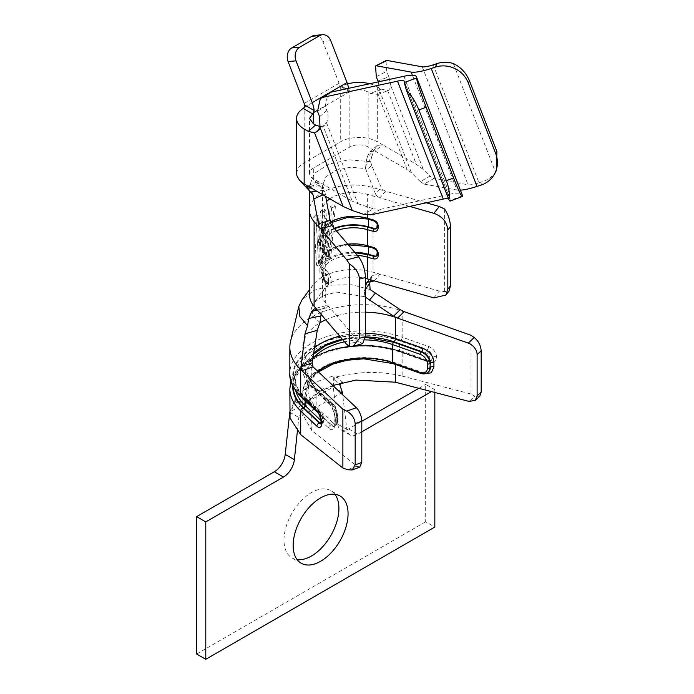<?xml version="1.0" encoding="UTF-8"?>
<svg xmlns="http://www.w3.org/2000/svg" width="694" height="694" viewBox="0 0 694 694"><rect width="100%" height="100%" fill="white"/><g stroke="black" fill="none" stroke-linecap="round" stroke-linejoin="round"><path stroke-width="0.52" stroke-dasharray="3.47 2.6" d="M362.624 343.66L358.572 341.353L325.694 302.905L325.694 281.131L328.54 284.453A5.699 2.056 -105.9 0 0 331.055 282.753L331.055 280.636A5.699 2.056 -105.9 0 0 328.54 273.037L325.694 269.723L325.694 253.657L328.54 256.971A5.699 2.056 -105.9 0 0 331.055 255.271L331.055 253.163A5.699 2.056 -105.9 0 0 328.54 245.563L325.694 242.241L325.694 218.358L330.361 223.806L330.622 223.39M409.651 206.404L379.87 197.911L377.276 196.454L376.747 197.027L367.308 194.329L367.308 215.071M325.694 302.905A31.065 17.931 180 0 1 322.484 294.967A31.065 17.931 180 0 1 324.983 287.923A31.065 17.931 180 0 1 365.452 278.398M375.558 194.068L365.469 168.529L350.548 167.237L336.417 170.091L326.076 176.684L322.597 185.185L324.948 191.926L325.668 196.385M325.694 218.358A31.065 17.931 180 0 1 322.484 210.412A31.065 17.931 180 0 1 322.493 210.143A31.065 17.931 180 0 1 326.553 201.546M329.867 198.814A31.065 17.931 180 0 1 367.308 194.329M377.276 196.463L375.567 194.068L381.24 187.484L371.637 165.458L366.068 170.368M433.889 297.865L439.267 291.064L444.62 291.61L449.035 291.072M426.229 202.795L385.491 191.18L382.958 189.783L381.24 187.484M365.469 168.529L366.692 158.119L369.781 151.691L375.107 151.04L368.158 147.024A12.943 7.469 0 0 0 349.854 147.024L313.324 168.122A12.943 7.469 -0 0 0 309.524 173.405A12.943 7.469 -0 0 0 311.164 177.039A12.943 7.469 -0 0 0 313.324 178.688L320.272 182.704L317.418 181.802L319.301 185.489L324.948 191.926M323.04 194.867L325.243 193.938M323.604 190.382L316.646 191.18M371.637 165.458L370.561 161.659L371.654 156.879L365.634 166.118M313.037 194.867L309.628 185.428L314.399 173.448L328.8 164.044L349.021 159.802L370.561 161.659M382.958 189.783L382.481 190.321L373.034 187.632A44.008 25.409 -0 0 0 309.55 210.048M354.721 252.295A33.65 19.432 0 0 0 319.899 271.71A33.65 19.432 0 0 0 323.378 280.315L326.215 283.638A3.886 1.405 -105.9 0 0 327.282 284.202A3.886 1.405 -105.9 0 0 327.932 282.475L327.932 280.359A3.886 1.405 -105.9 0 0 326.215 275.18L323.378 271.857A33.65 19.432 180 0 1 319.899 263.26A33.65 19.432 180 0 1 368.453 245.832L374.205 247.472A3.886 2.845 40.5 0 1 377.683 251.636L377.683 253.752A3.886 2.845 40.5 0 1 377.154 255.279A3.886 2.845 40.5 0 1 376.946 255.496M334.23 228.326A33.65 19.432 -0 0 0 319.899 244.236A33.65 19.432 -0 0 0 323.378 252.833L326.215 256.155A3.886 1.405 -105.9 0 0 327.282 256.719A3.886 1.405 -105.9 0 0 327.932 254.993L327.932 252.885A3.886 1.405 -105.9 0 0 326.215 247.697L323.378 244.383A33.65 19.432 180 0 1 319.899 235.778A33.65 19.432 180 0 1 368.453 218.358L374.205 219.998A3.886 2.845 40.5 0 1 377.683 224.162L377.683 226.27A3.886 2.845 40.5 0 1 377.154 227.806A3.886 2.845 40.5 0 1 376.946 228.014M439.267 291.064L373.034 272.178A44.008 25.409 0 0 0 313.107 284.948A44.008 25.409 0 0 0 309.541 294.967M315.874 214.724L313.714 217.031L316.481 265.177A44.008 25.409 180 0 1 319.353 262.879L322.285 221.421L325.356 259.356A44.008 25.409 180 0 1 329.199 257.708L334.248 205.138L330.24 206.396L327.082 245.19L324.055 209.059L320.463 211.141L317.869 250.907L315.874 214.724L318.095 215.496L316.056 217.664L313.714 217.031M444.62 209.007L444.62 291.61M320.229 126.594L323.135 126.108L352.266 201.173L320.272 182.704L309.437 187.016L308.492 186.469M310.331 187.527L319.301 185.489M371.654 156.879L374.326 149.722L366.692 158.128M374.326 149.722L377.302 145.402L382.585 144.786L416.253 164.226L423.305 169.518L429.916 176.12L420.338 181.655L411.447 172.763L407.1 169.51L377.978 94.445L370.457 93.395L368.158 92.068C362.745 89.387 356.976 89.214 350.86 91.547L349.854 91.755M296.581 173.483L297.639 169.197L299.409 166.621A25.886 14.947 180 0 1 304.163 162.83L340.702 141.741A25.886 14.947 180 0 1 347.252 138.991C358.572 136.215 368.592 137.134 377.31 141.741L382.585 144.786L375.116 151.04L407.1 169.51M316.056 217.664L318.659 265.984L316.481 265.177M318.659 265.984A41.423 23.917 180 0 1 321.365 263.815L319.353 262.879M321.365 263.815L324.124 222.479L322.285 221.421M324.124 222.479L327.013 260.502L325.356 259.356M327.013 260.502A41.423 23.917 180 0 1 330.63 258.949L329.199 257.708M330.63 258.949L335.384 206.482L334.248 205.138M335.384 206.482L331.619 207.671L330.24 206.396M331.619 207.671L328.644 246.387L327.082 245.19M328.644 246.387L325.79 210.169L324.055 209.059M325.79 210.169L322.415 212.121L320.463 211.141M322.415 212.121L319.969 251.783L317.869 250.907M319.969 251.783L318.095 215.496M347.521 83.957A25.886 14.947 -0 0 0 341.682 86.247L340.563 86.446L339.626 85.058L348.9 90.42L349.715 91.729M348.9 90.42A20.707 11.954 -120 0 0 348.631 88.329M317.496 111.335L325.243 106.208L326.883 110.433C328.557 115.1 328.427 119.203 326.492 122.725L323.144 126.108M326.492 122.725L357.904 203.68L352.266 201.173M357.896 203.68L373.294 208.807L363.717 214.342M411.447 172.763L380.034 91.816L377.978 94.445M380.034 91.816L378.265 81.875M377.918 80.964L388.822 76.756L391.017 86.308L388.657 90.341L387.694 90.61L381.422 89.153L377.31 86.785A25.886 14.947 -0 0 0 369.702 83.74M304.31 103.363L339.088 83.28L339.626 85.058M339.088 83.28L322.875 41.493L330.804 40.79M325.243 106.208L327.906 93.525M403.899 76.297L449.669 194.251L380.486 209.302L373.294 208.807M388.822 76.756L386.732 71.369L386.011 60.595M433.212 64.854L478.981 182.808A15.537 3.279 158.8 0 1 468.042 184.786L433.715 178.575L429.916 176.12M433.715 178.575L424.129 184.101L420.338 181.655M424.129 184.101L456.956 190.043L412.401 75.221M314.634 35.411A10.358 8.163 -95.1 0 1 322.875 41.493M448.419 198.527A15.537 3.279 158.8 0 1 450.059 199.282A15.537 3.279 158.8 0 1 450.102 199.482L404.342 81.528M449.669 194.251A28.48 6.02 158.8 0 1 462.126 194.598M462.291 195.908L450.189 200.419L450.102 199.482M478.981 182.808L482.955 181.507L480.985 185.116M460.408 190.165A28.48 6.02 158.8 0 1 456.956 190.043M450.189 200.419A25.886 1.562 -110.5 0 1 450.076 201.087M453.356 63.562L495.455 172.077A25.886 24.55 28.6 0 1 482.955 181.507M495.455 172.077L496.401 170.542M321.27 314.608L323.578 308.509M317.488 310.183L329.242 307.043L326.093 305.62L323.578 308.5L317.349 310.027M319.986 322.589L312.881 315.605L311.623 307.546L313.94 302.74L323.031 295.817L336.642 292.105L364.784 296.72L364.402 290.76L365.452 286.457M374.482 280.931L379.913 274.147L372.392 275.431L370.518 280.523M370.11 289.537L351.806 284.774L331.749 285.087L313.966 290.456L302.055 299.782M364.402 290.76L365.452 289.259M371.62 276.871L368.219 281.209M365.452 297.249L364.784 296.72M313.063 366.874L311.745 365.625A60.838 35.125 180 0 1 302.784 347.278A60.838 35.125 180 0 1 303.356 342.48A60.838 35.125 180 0 1 319.804 322.918M325.72 319.804A60.838 35.125 180 0 1 365.452 312.17M395.398 317.332L397.558 318.095M336.824 376.807C359.865 371.255 381.639 371.012 402.156 376.079L402.156 352.387L421.362 359.171C427.357 361.956 436.509 364.645 436.483 356.916A9.317 6.489 -133.3 0 0 428.528 346.488L402.156 337.163L402.156 310.955A73.781 42.594 0 0 0 290.517 341.517M359.752 467.105L356.907 466.221L311.745 430.497L311.745 412.123L328.574 427.99A12.943 5.517 -109.5 0 0 335.332 423.8L335.332 419.566A12.943 5.517 -109.5 0 0 328.574 402.624L311.745 386.766L311.745 365.625M402.156 376.079L471.018 394.027L474.87 396.231L469.135 401.427M332.816 385.5L320.897 390.939L342.68 382.307L336.842 376.816L334.534 379.887L339.895 385.127M289.84 415.246L294.863 401.037L306.097 403.431C309.307 398.946 314.044 394.903 320.29 391.295L309.03 400.169L303.278 410.466L302.784 414.5L311.745 430.497M471.018 335.306L471.018 394.027M479.754 396.291L474.87 396.231M341.379 382.845L342.68 382.307M320.914 390.948L323.742 388.397A60.838 35.125 0 0 0 317.678 391.893C319.327 390.592 320.203 390.392 320.298 391.295M289.84 412.279L298.81 417.458L306.453 403.049M297.327 431.642L298.81 417.458L340.936 393.142M289.84 411.776L296.112 397.731A73.781 42.594 180 0 1 333.857 375.948L333.241 387.018L289.658 412.175M342.394 392.301L333.241 387.018L337.674 424.129A15.537 8.97 120 0 0 340.797 429.664A15.537 8.97 120 0 0 348.57 428.901L361.791 421.267M333.857 375.948L334.534 379.887M305.707 404.871L295.817 402.234L296.112 397.731M361.791 431.833L357.722 434.184A15.537 8.97 -60 0 1 349.95 434.947A15.537 8.97 -60 0 1 346.827 429.413L342.689 394.799M334.898 494.267A38.829 22.416 120 0 0 330.865 490.675A38.829 22.416 120 0 0 300.944 501.085A38.829 22.416 120 0 0 283.993 540.158A38.829 22.416 120 0 0 292.035 557.941A38.829 22.416 120 0 0 297.162 559.633M295.817 402.234L294.863 401.037L295.436 400.681L306.228 402.988M434.826 392.483L434.826 389.664L431.46 391.607M434.826 389.664L425.674 384.381L425.674 521.775L434.826 527.058M418.855 388.319L425.674 384.381M425.674 521.775L196.619 654.017M357.375 255.392A31.065 17.931 0 0 0 322.484 273.193A31.065 17.931 0 0 0 325.694 281.131A1.813 1.327 139.5 0 0 325.451 280.419A1.813 1.327 139.5 0 0 324.072 280.116L326.909 283.438A1.813 1.327 -40.5 0 1 328.288 283.742A1.813 1.327 -40.5 0 1 328.54 284.453M346.783 344.441L358.572 341.353M326.215 283.638L326.909 283.438A3.886 1.405 -105.9 0 0 327.976 284.002A3.886 1.405 -105.9 0 0 328.635 282.276A1.813 1.05 180 0 1 331.055 282.753M327.932 282.475L328.635 282.276L328.635 280.159A1.813 1.05 180 0 1 331.055 280.636M327.932 280.359L328.635 280.159A3.886 1.405 -105.9 0 0 326.909 274.98A1.813 1.327 139.5 0 0 328.54 273.037M326.215 275.18L326.909 274.98L324.072 271.658A1.813 1.327 139.5 0 0 325.694 269.723A31.065 17.931 180 0 1 322.484 261.777A31.065 17.931 180 0 1 347.763 244.158M336.33 230.79A31.065 17.931 -0 0 0 322.484 245.711A31.065 17.931 -0 0 0 325.694 253.657A1.813 1.327 139.5 0 0 325.451 252.937A1.813 1.327 139.5 0 0 324.072 252.642L326.909 255.956A1.813 1.327 -40.5 0 1 328.288 256.26A1.813 1.327 -40.5 0 1 328.54 256.971M326.215 256.155L326.909 255.956A3.886 1.405 -105.9 0 0 327.976 256.52A3.886 1.405 -105.9 0 0 328.635 254.793A1.813 1.05 180 0 1 331.055 255.271M327.932 254.993L328.635 254.793L328.635 252.685A1.813 1.05 180 0 1 331.055 253.163M327.932 252.885L328.635 252.685A3.886 1.405 -105.9 0 0 326.909 247.506A1.813 1.327 139.5 0 0 328.54 245.563M326.215 247.697L326.909 247.506L324.072 244.184A1.813 1.327 139.5 0 0 325.694 242.241A31.065 17.931 180 0 1 322.484 234.303A31.065 17.931 180 0 1 330.275 222.427M385.491 191.18L379.87 197.911M367.612 219.026A1.813 0.659 105.9 0 0 368.106 218.757L373.858 220.397A1.813 0.659 -74.1 0 1 373.363 220.657M374.205 219.998L373.858 220.397A3.886 2.845 40.5 0 1 377.336 224.561A1.813 1.05 0 0 0 377.154 225.021M377.683 224.162L377.336 226.678A1.813 1.05 0 0 0 377.154 227.138M377.683 226.27L377.336 226.678A3.886 2.845 40.5 0 1 376.807 228.205L377.154 227.806M367.612 246.5A1.813 0.659 105.9 0 0 368.106 246.24L373.858 247.879A1.813 0.659 -74.1 0 1 373.363 248.14M374.205 247.472L373.858 247.879A3.886 2.845 40.5 0 1 377.336 252.043A1.813 1.05 0 0 0 377.154 252.503M377.683 251.636L377.336 254.151A1.813 1.05 0 0 0 377.154 254.62M377.683 253.752L377.336 254.151A3.886 2.845 40.5 0 1 376.807 255.687L377.154 255.279M355.111 252.755L338.611 254.802L326.05 261.317L320.732 270.565L324.072 280.116M368.106 246.24A32.878 18.981 0 0 0 330.309 249.84A32.878 18.981 0 0 0 324.072 271.658M334.577 228.734A32.878 18.981 -0 0 0 324.072 252.642M368.106 218.757A32.878 18.981 0 0 0 330.309 222.358A32.878 18.981 0 0 0 324.072 244.184M373.034 187.632L373.034 272.178M349.854 147.024L349.854 91.703M349.785 91.695L317.201 110.502M313.324 178.688L313.324 168.122M368.158 92.068L368.158 147.024M323.378 280.315L323.378 271.857M368.453 245.832L368.453 246.743M323.378 252.833L323.378 244.383M368.453 218.358L368.453 219.261M350.86 91.547L341.665 86.238L340.702 86.785L340.702 141.741M329.763 92.528L326.978 94.141M319.587 116.722L326.883 110.433M381.422 89.153L370.457 93.395M304.163 162.83L304.163 107.874L303.226 108.438M304.302 107.379L340.563 86.446M377.31 86.785L377.31 141.741M387.694 90.619L416.253 164.226M380.486 209.302L370.9 214.836M391.017 86.308L423.305 169.518M422.282 66.832L468.042 184.786M376.278 76.739L386.732 71.369M423.947 373.875L395.398 363.829L395.398 364.437M356.907 466.221L347.547 469.743M346.827 429.413L337.674 424.129M348.57 428.901L357.722 434.184M394.045 362.988A2.585 1.102 -70.5 0 1 394.903 362.667A2.585 1.102 -70.5 0 1 395.398 363.829A60.838 35.125 0 0 0 333.892 363.144A60.838 35.125 0 0 0 302.784 393.784A60.838 35.125 0 0 0 311.745 412.123A2.585 1.804 -46.7 0 1 313.948 409.234C300.337 394.357 303.131 380.598 322.337 367.941C340.537 357.02 371.897 354.851 394.045 362.988L421.527 372.704L421.119 373.086L393.637 363.37A57.472 33.182 0 0 0 322.988 368.21A57.472 33.182 0 0 0 314.608 409L331.437 424.867L330.778 425.101L313.948 409.234M313.679 353.229A58.244 33.633 0 0 0 313.948 388.093A2.585 1.804 133.3 0 1 312.17 387.868A2.585 1.804 133.3 0 1 311.745 386.766A60.838 35.125 180 0 1 302.784 368.419A60.838 35.125 180 0 1 314.547 347.659M339.678 336.13A60.838 35.125 180 0 1 365.452 333.311M365.452 336.92A58.244 33.633 0 0 0 342.324 339.227M313.948 388.093L330.778 403.96L331.437 403.726L314.608 387.859L306.158 371.16L313.514 354.278M342.671 339.635L365.443 337.371M337.449 420.07A1.813 1.05 180 0 1 337.718 420.616A1.813 1.05 180 0 1 336.85 421.51L336.85 417.276L336.191 417.51L336.191 421.744L336.85 421.51A10.358 4.416 -109.5 0 1 334.89 426.168A10.358 4.416 -109.5 0 1 331.437 424.867A1.813 1.258 -46.7 0 0 332.99 422.837L316.16 406.97L316.16 388.796L332.99 404.663A8.545 3.644 70.5 0 1 337.449 415.845L337.449 420.07A8.545 3.644 70.5 0 1 332.99 422.837M314.608 409A1.813 1.258 -46.7 0 0 316.16 406.97A55.659 32.132 180 0 1 307.963 390.193A55.659 32.132 180 0 1 318.147 371.663M365.191 339.887A55.659 32.132 0 0 0 344.545 341.821M312.786 358.919A55.659 32.132 0 0 0 307.963 372.01A55.659 32.132 0 0 0 316.16 388.796A1.813 1.258 133.3 0 0 315.857 388.024A1.813 1.258 133.3 0 0 314.608 387.859M289.84 388.709A73.781 42.594 180 0 1 327.559 351.546A73.781 42.594 180 0 1 402.156 352.387A2.845 1.214 -70.5 0 0 401.618 351.103L366.458 344.944L330.535 349.507L303.434 363.248L290.942 381.101M321.105 423.887A6.472 2.759 -109.5 0 0 321.443 423.817A6.472 2.759 -109.5 0 0 322.667 420.902A6.472 2.759 -109.5 0 0 319.283 412.436L303.131 397.202A70.935 40.955 180 0 1 313.462 346.861A70.935 40.955 180 0 1 400.672 340.893A2.845 1.214 -70.5 0 0 402.156 337.163A73.781 42.594 0 0 0 327.559 336.33A73.781 42.594 0 0 0 289.84 373.493M293.206 386.679A70.415 40.651 180 0 1 328.991 350.991A70.415 40.651 180 0 1 400.395 351.719L426.775 361.045A6.472 4.502 -133.3 0 0 431.217 360.464A6.472 4.502 -133.3 0 0 432.293 357.714A6.472 4.502 -133.3 0 0 426.775 350.47L400.395 341.144C374.127 331.506 337.119 333.797 314.972 346.427C290.647 361.756 286.848 378.638 303.573 397.046L319.726 412.279A6.472 2.759 70.5 0 1 323.109 420.746A6.472 2.759 70.5 0 1 321.886 423.661A6.472 2.759 70.5 0 1 321.166 423.696M400.672 340.893L427.044 350.218A6.472 4.502 46.7 0 1 432.562 357.453L431.512 360.186L427.044 360.785L400.672 351.459A70.935 40.955 0 0 0 329.503 350.479A70.935 40.955 0 0 0 292.703 385.664M400.395 351.719A1.813 0.772 -70.5 0 1 399.796 351.945A1.813 0.772 -70.5 0 1 399.449 351.129L399.449 343.521L425.83 352.847A4.658 3.244 46.7 0 1 429.803 358.052A4.658 3.244 46.7 0 1 425.83 360.455L399.449 351.129A68.602 39.61 -0 0 0 330.092 350.349A68.602 39.61 -0 0 0 295.019 384.901A68.602 39.61 -0 0 0 295.8 390.852M305.117 400.664L305.117 397.983A68.602 39.61 180 0 1 295.019 377.293A68.602 39.61 180 0 1 330.092 342.741A68.602 39.61 180 0 1 399.449 343.521A1.813 0.772 -70.5 0 1 400.395 341.144M321.192 420.746L321.27 420.816A4.658 1.987 -109.5 0 0 323.708 419.306A4.658 1.987 -109.5 0 0 321.27 413.208L305.117 397.983A1.813 1.258 -46.7 0 0 304.813 397.211L304.813 397.211A1.813 1.258 -46.7 0 0 303.573 397.046M330.778 403.96A10.358 4.416 70.5 0 1 336.191 417.51A2.585 1.492 180 0 0 334.95 418.786C335.046 411.525 329.407 403.223 328.999 403.735A2.585 1.804 133.3 0 0 330.778 403.96M337.449 415.845A1.813 1.05 180 0 1 337.718 416.391A1.813 1.05 180 0 1 336.85 417.276A10.358 4.416 -109.5 0 0 331.437 403.726A1.813 1.258 133.3 0 1 332.686 403.891L315.857 388.024C310.079 381.882 307.451 376.547 307.963 372.01L307.963 390.193L309.88 382.099L311.823 378.785L318.451 371.949M428.224 372.166A10.358 7.209 46.7 0 1 421.119 373.086A1.813 0.772 109.5 0 1 420.512 373.32M422.872 373.546A2.585 1.102 109.5 0 0 422.386 372.383A2.585 1.102 109.5 0 0 421.527 372.704A10.358 7.209 -133.3 0 0 428.415 371.975M335.332 423.8A2.585 1.492 180 0 1 334.95 423.019A2.585 1.492 180 0 1 336.191 421.744A10.358 4.416 70.5 0 1 334.23 426.402A10.358 4.416 70.5 0 1 330.778 425.101A2.585 1.804 -46.7 0 0 328.574 427.99M328.574 402.624A2.585 1.804 133.3 0 0 328.999 403.735L312.17 387.868C305.429 380.789 302.298 374.309 302.784 368.419L302.784 347.278M335.332 419.566A2.585 1.492 180 0 1 334.95 418.786L334.196 426.428L334.89 426.168C336.39 426.047 337.327 424.199 337.718 420.616L337.718 416.391C336.417 409.2 334.734 405.027 332.686 403.891A1.813 1.258 133.3 0 1 332.99 404.663M393.03 363.604A1.813 0.772 109.5 0 0 393.637 363.37M425.83 352.847A1.813 0.772 -70.5 0 1 426.905 350.366M426.905 360.897A1.813 0.772 -70.5 0 1 426.168 361.27A1.813 0.772 -70.5 0 1 425.83 360.455M317.332 412.184A2.845 1.987 133.3 0 0 319.509 412.349A1.813 1.258 -46.7 0 1 320.966 412.436A1.813 1.258 -46.7 0 1 321.27 413.208M400.672 351.459A2.845 1.214 -70.5 0 1 401.618 351.103L426.905 360.047C429.274 360.932 430.801 360.993 431.486 360.212L426.168 361.27L399.796 351.945C374.587 343.877 349.715 344.163 325.156 352.795L309.75 360.941L299.452 371.247C296.416 375.957 294.933 380.503 295.019 384.901L295.019 377.293C294.195 382.533 297.466 389.169 304.813 397.211L320.966 412.436C322.242 413.173 323.239 415.645 323.977 419.853C323.751 422.16 323.057 423.427 321.886 423.661L321.443 423.817M303.131 397.202A2.845 1.987 -46.7 0 1 301.179 396.951M428.528 346.488A2.845 1.214 -70.5 0 1 426.905 350.34M436.483 356.916A2.845 1.648 -0 0 0 432.44 357.584M322.484 294.967L322.484 273.193L325.451 280.419L328.592 284.028L327.282 284.202M322.589 185.315L322.493 210.143M348.362 244.852L341.604 245.954L329.45 251.028L323.838 256.841L322.484 261.777L322.484 245.711L325.451 252.937L328.592 256.546L327.282 256.719M330.439 222.913L325.018 227.606L323.838 229.367L322.484 234.303L322.484 210.412M311.164 177.039L322.476 189.098M309.637 185.445L309.758 190.876M309.524 173.405L309.524 118.448M317.418 181.819L306.687 186.087M377.302 145.402L369.798 151.708M319.899 271.71L319.899 263.26M319.899 244.236L319.899 235.778M349.498 91.634L340.329 86.342M324.645 125.093L317.531 131.235M377.701 94.566L388.423 90.42M404.298 81.328L450.059 199.282M324.983 287.923L313.94 302.74M313.107 284.948L309.541 289.745M311.623 307.546L303.356 342.48M372.4 275.423L366.918 282.258M325.842 305.69L314.044 308.847M349.95 434.947L340.797 429.664M340.017 495.958L330.865 490.675M301.187 563.224L292.035 557.941M302.784 414.5L302.784 393.784C302.116 382.255 311.302 372.123 330.335 363.404C351.589 355.909 373.112 355.666 394.903 362.667L422.386 372.383C425.37 373.242 427.452 373.042 428.623 371.784"/><path stroke-width="1.04" d="M325.668 196.385L330.622 223.39L331.897 225.611L358.572 256.797C362.762 262.401 365.053 269.307 365.452 277.522L365.452 336.711L362.624 343.66M365.452 278.398A31.065 17.931 180 0 1 367.404 278.91L433.889 297.865L445.869 295.089L447.83 289.155L447.83 229.966C447.023 221.985 442.373 216.433 433.889 213.31L409.651 206.404M326.553 201.546A31.065 17.931 180 0 1 329.867 198.814M316.646 191.18L310.773 192.03L313.037 194.867L318.997 226.712L346.783 259.894L349.438 263.972C355.51 267.927 358.885 272.959 359.553 279.075L359.553 338.256L353.185 346.132L349.438 346.566L346.783 344.441L314.096 306.21A44.008 25.409 0 0 1 309.541 294.967L309.541 210.412A44.008 25.409 -0 0 0 314.096 221.664L318.754 227.112L318.997 226.712M449.035 291.072L450.51 285.755L450.51 226.565C450.12 220.284 448.159 214.429 444.62 209.007L439.267 206.508L426.229 202.795M313.61 198.961L323.04 194.867M309.758 190.876L309.55 210.048A44.008 25.409 -0 0 0 309.541 210.412M349.438 346.566L349.438 263.972M376.946 255.496A3.886 2.845 40.5 0 1 374.205 255.93L368.453 254.29A33.65 19.432 0 0 0 354.721 252.295M376.946 228.014A3.886 2.845 40.5 0 1 374.205 228.447L368.453 226.817A33.65 19.432 -0 0 0 334.23 228.326M313.324 112.853L309.533 118.483L313.324 123.732L315.614 125.059L308.275 131.383L314.556 132.849L317.279 131.444L319.986 127.314L319.587 116.722L317.496 111.335L320.35 98.522L323.283 97.29L397.506 81.137A15.537 3.279 -21.2 0 1 404.298 81.328A15.537 3.279 -21.2 0 1 404.342 81.528L404.42 82.473L416.53 77.954L416.443 77.017A28.48 6.02 -21.2 0 0 416.365 76.644A28.48 6.02 -21.2 0 0 403.899 76.297L331.029 92.155L323.283 97.29M315.623 125.059L320.229 126.594M308.492 186.469L306.687 186.087L307.65 188.221L310.331 187.527M307.65 188.221L310.773 192.03M448.419 198.527A15.537 3.279 158.8 0 0 443.266 199.091L370.9 214.836L363.717 214.342L352.274 210.525L343.114 206.456L304.163 183.971L299.409 180.188L296.902 175.738L296.581 173.483M348.631 88.329A20.707 11.954 -120 0 0 347.017 82.569L329.763 92.528M347.017 82.569L330.804 40.79A10.358 8.163 84.9 0 0 322.563 34.7A10.358 8.163 84.9 0 0 319.821 35.576L299.687 47.201A10.358 8.163 84.9 0 0 296.026 60.864L312.231 102.651A20.707 11.954 60 0 1 314.122 110.493L313.454 112.671M314.122 110.493L304.839 105.141L304.302 107.379L303.217 108.429A25.904 14.956 -0 0 0 296.564 118.448A25.904 14.956 -0 0 0 304.154 129.023M304.163 183.971L304.163 129.015L308.275 131.383M378.265 81.875L376.278 76.739L375.567 65.965L387.07 60.465L422.282 66.832A15.537 3.279 158.8 0 0 433.212 64.854L437.185 63.553A25.886 24.55 -151.4 0 1 453.356 63.562C460.669 67.023 466.038 72.749 469.448 80.738L496.904 151.509L495.724 153.678L468.268 82.907A25.886 24.55 -151.4 0 0 435.216 67.162L437.185 63.553M369.702 83.74A25.886 14.947 -0 0 0 347.521 83.957M304.839 105.141L288.097 61.575A10.358 8.163 -95.1 0 1 291.758 47.912L311.892 36.288A10.358 8.163 -95.1 0 1 314.634 35.411L322.563 34.7M327.906 93.525L331.029 92.155M386.011 60.595L387.07 60.465M412.401 75.221L411.195 72.089L376.616 65.835M416.365 76.644L462.126 194.598A28.48 6.02 158.8 0 1 462.213 194.962L462.291 195.908A25.886 1.562 69.5 0 1 462.187 196.567L450.076 201.087A25.886 1.562 -110.5 0 1 448.645 199.109L406.545 90.593A25.886 1.562 -110.5 0 1 404.42 82.473M411.195 72.089A28.48 6.02 -21.2 0 0 431.26 68.463L435.216 67.162M495.724 153.678A25.886 24.55 -151.4 0 1 494.562 173.916A25.886 24.55 -151.4 0 1 480.985 185.116L477.021 186.417A28.48 6.02 158.8 0 1 460.408 190.165M406.545 90.593C411.49 95.416 415.611 101.862 418.898 109.921L426.159 107.214A25.886 1.562 -110.5 0 1 416.53 77.954M426.159 107.214L453.624 177.985A25.886 1.562 69.5 0 0 462.187 196.567M453.624 177.985L446.355 180.692C449.313 188.725 450.076 194.867 448.645 199.109M494.562 173.916L496.401 170.542L496.904 151.509M446.355 180.692L418.898 109.921M317.488 310.183L314.295 308.778L311.832 311.389L308.752 318.442L320.767 315.952L321.27 314.608M317.349 310.027L311.927 311.363M365.452 286.457L366.892 282.276L374.482 280.931M320.767 315.952L319.986 322.589L317.262 330.283L304.996 333.875L301.023 366.883L312.187 362.797L317.262 330.283M370.518 280.523L369.685 283.265L370.11 289.537L400.16 309.654L393.55 316.195L364.784 296.72M309.541 289.745L302.055 299.782L298.802 306.522L299.895 316.594L307.537 325.659L308.752 318.442M365.452 289.259L369.685 283.265M368.219 281.209L366.059 283.976M312.187 362.797L313.063 366.874L301.951 370.709L342.879 409.287L346.731 411.117L356.386 407.708L313.063 366.874M319.804 322.918A60.838 35.125 180 0 1 325.72 319.804M365.452 312.17A60.838 35.125 180 0 1 395.398 317.332L395.398 338.464L422.872 348.18C429.933 351.641 433.611 356.464 433.915 362.65L433.915 366.883L431.286 372.799L423.947 373.875M397.541 318.086L393.55 316.195M304.996 333.875L307.537 325.659M400.204 309.724L404.194 311.675L402.156 310.955M298.81 306.522L290.517 341.517A73.781 42.594 0 0 0 289.84 347.278A73.781 42.594 0 0 0 300.702 369.529L301.951 370.709M301.951 370.7L300.979 366.883M375.159 293.362L369.477 300.138M356.386 407.708A10.358 4.416 70.5 0 1 361.791 421.258L361.791 462.412L359.752 467.105M418.855 388.319L361.791 421.267L355.172 423.6L355.172 464.902L361.791 462.412M342.879 409.287L342.879 468.008L347.547 469.743L352.17 469.959L355.172 464.902M355.172 423.6C354.617 418.118 351.806 413.962 346.731 411.117M300.702 369.529L300.702 395.736L316.854 410.969A9.317 3.973 70.5 0 1 321.721 423.167A9.317 3.973 70.5 0 1 316.854 426.185L300.702 410.961L300.702 434.652L342.879 468.008M471.018 335.306L404.194 311.675L397.558 318.095L468.285 343.105L474.202 337.527L471.018 335.306M395.398 364.437L395.398 382.203L469.135 401.427L475.295 400.334L477.116 395.832L477.116 354.677A10.358 7.209 -133.3 0 0 468.285 343.105M395.398 382.203L355.901 380.078L332.816 385.5M300.702 434.652L290.049 418.1L289.84 388.709A73.781 42.594 180 0 0 300.702 410.961A2.845 1.987 133.3 0 1 303.131 407.777L319.283 423.002A6.472 2.759 -109.5 0 0 321.105 423.887M474.202 337.527C478.392 340.875 480.716 345.317 481.176 350.852L481.176 392.153L479.754 396.291L475.494 400.143M340.936 393.142L342.394 392.301L339.895 385.127L341.379 382.845M297.327 431.642L294.377 459.688A15.537 8.97 -60 0 1 283.49 477.038L205.78 521.905L196.619 516.622L274.338 471.755A15.537 8.97 120 0 0 285.225 454.405L289.84 411.776M342.689 394.799L342.394 392.301M293.146 545.441A38.829 22.416 -60 0 1 310.097 506.368A38.829 22.416 -60 0 1 340.017 495.958A38.829 22.416 -60 0 1 340.017 540.799A38.829 22.416 -60 0 1 301.187 563.224A38.829 22.416 -60 0 1 293.146 545.441M297.162 559.633A38.829 22.416 120 0 0 330.865 535.516A38.829 22.416 120 0 0 334.898 494.267M431.46 391.607L361.791 431.833M196.619 516.622L196.619 654.017L205.78 659.3L434.826 527.058L434.826 392.483M205.78 659.3L205.78 521.905M367.308 215.071L367.308 218.22L373.06 219.859A5.699 4.173 40.5 0 1 378.161 225.966L378.161 228.074C377.701 230.911 376.001 231.978 373.06 231.276L367.308 229.636L367.308 245.693L373.06 247.333A5.699 4.173 40.5 0 1 378.161 253.44L378.161 255.557A5.699 4.173 40.5 0 1 373.06 258.749L367.308 257.11L367.404 278.91M378.161 253.44A1.813 1.05 0 0 1 377.154 252.503L376.807 255.687A3.886 2.845 40.5 0 1 373.858 256.329L368.106 254.689A1.813 0.659 105.9 0 0 367.308 257.11A31.065 17.931 0 0 0 357.375 255.392M329.789 220.492L318.164 223.902M320.238 228.855L331.897 225.611M346.783 259.894L358.572 256.797M359.553 279.075L365.452 277.522M359.553 338.256L365.452 336.711M347.763 244.158A31.065 17.931 180 0 1 367.308 245.693A1.813 0.659 105.9 0 0 367.612 246.5L373.363 248.14A1.813 0.659 -74.1 0 1 373.06 247.333M378.161 225.966A1.813 1.05 0 0 1 377.154 225.021L376.807 228.205A3.886 2.845 40.5 0 1 373.858 228.855L368.106 227.216A1.813 0.659 105.9 0 0 367.308 229.636A31.065 17.931 -0 0 0 336.33 230.79M330.275 222.427A31.065 17.931 180 0 1 367.308 218.22A1.813 0.659 105.9 0 0 367.612 219.026L373.363 220.657A1.813 0.659 -74.1 0 1 373.06 219.859M450.51 285.755L447.83 289.155M450.51 226.565L447.83 229.966M439.267 206.508L433.889 213.31M377.154 227.138A1.813 1.05 0 0 0 378.161 228.074M374.205 228.447L373.858 228.855A1.813 0.659 105.9 0 0 373.06 231.276M377.154 254.62A1.813 1.05 0 0 0 378.161 255.557M374.205 255.93L373.858 256.329A1.813 0.659 105.9 0 0 373.06 258.749M368.106 254.689L355.111 252.755M314.096 221.664L314.096 306.21M368.106 227.216A32.878 18.981 -0 0 0 334.577 228.734M317.201 110.502L313.384 112.706M313.324 112.801L313.324 123.732M368.453 246.743L368.453 254.29M368.453 219.261L368.453 226.817M326.978 94.141L312.231 102.651M303.226 108.438L312.413 113.738M343.114 206.456L314.547 132.849M296.026 60.864L288.097 61.575M352.274 210.525L319.986 127.314M443.266 199.091L397.506 81.137M311.892 36.288L319.821 35.576M291.758 47.912L299.687 47.201M416.443 77.017L462.213 194.962M477.021 186.417L431.26 68.463M468.268 82.907L469.448 80.738M481.176 350.852L477.116 354.677M477.116 395.832L481.176 392.153M285.225 454.405L294.377 459.688M283.49 477.038L274.338 471.755M314.547 347.659A60.838 35.125 180 0 1 339.678 336.13M365.452 333.311A60.838 35.125 180 0 1 395.398 338.464A2.585 1.102 109.5 0 1 394.045 341.856A58.244 33.633 0 0 0 365.452 336.92M365.443 337.371L393.637 342.237L421.119 351.953L421.527 351.572L394.045 341.856M342.324 339.227A58.244 33.633 0 0 0 313.679 353.229M313.514 354.278L325.894 345.499L342.671 339.635M433.915 362.65A2.585 1.492 180 0 0 430.349 363.144L429.95 367.759L430.349 363.144A10.358 7.209 -133.3 0 0 421.527 351.572A2.585 1.102 109.5 0 0 422.872 348.18M318.147 371.663A55.659 32.132 180 0 1 392.691 362.788L420.174 372.505A8.545 5.951 -133.3 0 0 427.452 368.106L427.452 363.873A8.545 5.951 -133.3 0 0 420.174 354.322L392.691 344.606L392.691 362.788A1.813 0.772 109.5 0 0 393.03 363.604L363.734 358.824L347.2 360.229L332.973 364.055L318.451 371.949M393.637 342.237A1.813 0.772 109.5 0 0 392.691 344.606A55.659 32.132 0 0 0 365.191 339.887M344.545 341.821A55.659 32.132 0 0 0 312.786 358.919M289.84 373.493A73.781 42.594 0 0 0 300.702 395.736A2.845 1.987 -46.7 0 0 301.179 396.951C293.042 388.423 289.268 380.598 289.84 373.493L289.84 347.278M292.703 385.664A70.935 40.955 0 0 0 303.131 407.777M321.166 423.696A6.472 2.759 70.5 0 1 319.726 422.846L303.573 407.621A70.415 40.651 180 0 1 293.206 386.679M295.8 390.852A68.602 39.61 -0 0 0 305.117 405.591L305.117 400.664M303.573 407.621A1.813 1.258 133.3 0 0 305.117 405.591L321.192 420.746M420.174 354.322A1.813 0.772 109.5 0 1 421.119 351.953A10.358 7.209 46.7 0 1 429.95 363.526A1.813 1.05 -0 0 1 427.452 363.873M427.452 368.106A1.813 1.05 0 0 0 429.95 367.759A10.358 7.209 46.7 0 1 428.224 372.166L428.623 371.784A10.358 7.209 -133.3 0 0 430.349 367.378A2.585 1.492 180 0 1 433.915 366.883M420.174 372.505A1.813 0.772 109.5 0 0 420.512 373.32C423.487 374.361 426.055 373.979 428.224 372.166M319.509 422.906A1.813 1.258 133.3 0 0 321.235 421.137M316.854 410.969A2.845 1.987 133.3 0 0 317.332 412.184C318.789 412.904 320.108 416.279 321.305 422.308L321.018 424.103L321.443 423.817M319.509 422.932A2.845 1.987 133.3 0 0 316.854 426.185M353.185 346.141L362.71 343.643M446.155 294.716L449.191 290.873M377.154 225.021C377.432 223.598 376.174 222.141 373.363 220.657M377.154 252.503C377.432 251.072 376.174 249.614 373.363 248.14M367.612 246.5L348.362 244.852M367.612 219.026L347.529 217.465L330.439 222.913M311.762 193.244L300.207 181.021M296.581 173.405L296.581 118.448M320.645 98.34L328.262 93.291M385.933 60.638L375.48 66.017M359.908 467.053L352.17 469.959M420.512 373.32L393.03 363.604M290.942 381.101L289.84 388.709M301.179 396.951L317.332 412.184"/></g></svg>

